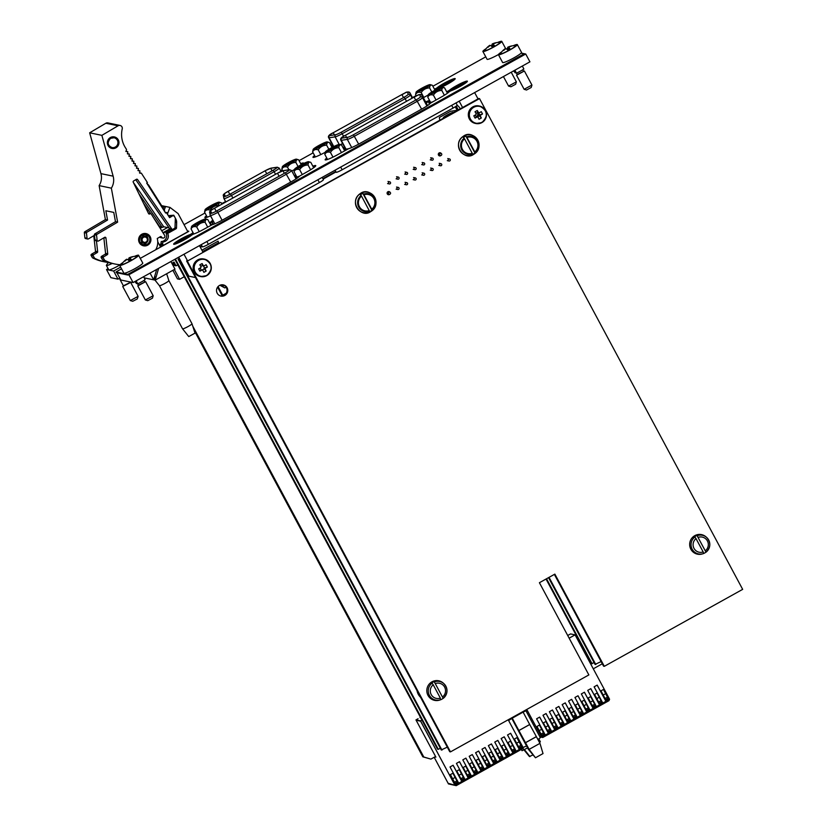 <?xml version="1.0" encoding="UTF-8"?>
<svg xmlns="http://www.w3.org/2000/svg" width="827" height="827" viewBox="0 0 827 827"><rect width="100%" height="100%" fill="white"/><g stroke="black" fill="none" stroke-linecap="round" stroke-linejoin="round"><path stroke-width="1.24" d="M192.753 326.127L423.796 757.015L430.908 759.114L435.571 756.519M194.066 330.18L422.824 756.819L423.796 757.015M593.279 668.805L602.294 663.781M422.824 756.819L430.908 759.114M225.43 196.319L224.251 194.118L224.613 196.371A5.531 0.631 -28.2 0 0 224.613 196.392A5.531 0.631 -28.2 0 0 230.444 193.973L273.117 170.248A5.531 0.631 -28.2 0 0 277.045 167.426A5.531 0.631 -28.2 0 0 276.714 167.385L270.667 168.305A5.531 0.631 -28.2 0 0 265.157 170.765L228.19 191.326A5.531 0.631 -28.2 0 0 224.251 194.118A1.602 1.592 171.1 0 0 223.424 195.772L223.776 198.025A1.602 1.592 -8.9 0 1 224.613 196.371L224.634 196.412M282.369 166.703A8.032 0.91 -28.2 0 0 286.731 165.41A8.032 0.91 -28.2 0 0 294.732 160.924A8.032 0.91 -28.2 0 0 296.438 159.156A8.032 0.91 -28.2 0 0 289.016 162.216A8.032 0.91 -28.2 0 0 282.369 166.703L281.842 169.132L282.72 170.786M281.842 169.132C282.906 166.982 284.788 166.31 287.476 167.106L288.902 169.762M287.476 167.106C289.45 164.077 292.251 162.526 295.859 162.433L298.071 166.547M296.438 159.156L298.619 159.807C296.893 159.208 295.983 160.087 295.859 162.433L295.952 161.596M298.619 159.807L301.255 164.728M292.5 161.813A4.642 0.527 -28.2 0 0 293.544 160.893A4.642 0.527 -28.2 0 0 289.202 162.557A4.642 0.527 -28.2 0 0 285.418 165.255A4.642 0.527 -28.2 0 0 288.323 164.191A4.642 0.527 -28.2 0 0 292.5 161.813M205.075 209.696A8.032 0.91 -28.2 0 0 209.438 208.404A8.032 0.91 -28.2 0 0 217.429 203.918A8.032 0.91 -28.2 0 0 219.134 202.15A8.032 0.91 -28.2 0 0 211.722 205.21A8.032 0.91 -28.2 0 0 205.075 209.696L204.538 212.125L207.257 217.191M204.538 212.125C205.613 209.975 207.484 209.303 210.172 210.099L210.575 210.844M210.172 210.099C212.157 207.07 214.948 205.52 218.566 205.427L218.804 205.861M219.134 202.15L221.316 202.801C219.6 202.201 218.679 203.08 218.566 205.427L218.659 204.589M221.316 202.801L222.008 204.083M215.206 204.807A4.642 0.527 -28.2 0 0 216.25 203.887A4.642 0.527 -28.2 0 0 211.908 205.551A4.642 0.527 -28.2 0 0 208.115 208.249A4.642 0.527 -28.2 0 0 211.03 207.184A4.642 0.527 -28.2 0 0 215.206 204.807M527.585 747.887L522.095 750.699L521.31 749.448M604.155 702.288L604.702 702.888L608.414 700.82L607.338 700.51M604.702 702.888L604.857 701.896M597.973 705.72L598.521 706.32L602.232 704.263L601.157 703.953M598.521 706.32L598.676 705.328M591.791 709.163L592.328 709.762L596.04 707.695L594.975 707.395M592.328 709.762L592.494 708.77M585.609 712.605L586.147 713.205L589.858 711.137L588.783 710.838M586.147 713.205L586.312 712.212M579.417 716.037L579.965 716.637L583.676 714.58L582.601 714.27M579.965 716.637L580.12 715.655M573.235 719.48L573.783 720.079L577.494 718.012L576.419 717.712M573.783 720.079L573.938 719.087M567.053 722.922L567.601 723.522L571.312 721.454L570.237 721.154M567.601 723.522L567.756 722.529M560.871 726.364L561.409 726.964L565.12 724.897L564.055 724.586M561.409 726.964L561.574 725.972M554.69 729.796L555.227 730.396L558.938 728.339L557.874 728.029M555.227 730.396L555.393 729.404M548.508 733.239L549.045 733.838L552.756 731.771L551.681 731.471M549.045 733.838L549.211 732.846M542.316 736.681L542.863 737.281L546.575 735.213L545.5 734.914M542.863 737.281L543.019 736.288M532.857 754.999L529.414 756.509L523.987 749.882M524.452 749.624L529.952 756.622M520.969 748.559L522.375 748.848L456.215 785.65L454.964 785.268L420.602 721.185L416.136 720.255L435.912 757.139L434.847 756.922M455.749 784.833L456.287 785.433L459.998 783.365L458.933 783.066M456.287 785.433L456.452 784.441M461.931 781.391L462.479 781.991L466.18 779.923L465.115 779.623M462.479 781.991L462.634 780.998M468.113 777.949L468.661 778.548L472.372 776.491L471.297 776.181M468.661 778.548L468.816 777.566M474.295 774.517L474.843 775.116L478.554 773.049L477.479 772.738M474.843 775.116L474.998 774.124M480.477 771.074L481.025 771.674L484.736 769.606L483.661 769.306M481.025 771.674L481.19 770.681M486.669 767.632L487.206 768.231L490.918 766.174L489.853 765.864M487.206 768.231L487.372 767.239M492.851 764.2L493.388 764.789L497.099 762.732L496.035 762.422M493.388 764.789L493.554 763.807M499.032 760.757L499.58 761.357L503.292 759.289L502.216 758.99M499.58 761.357L499.735 760.364M505.214 757.315L505.762 757.914L509.473 755.847L508.398 755.547M505.762 757.914L505.917 756.922M511.396 753.873L511.944 754.472L515.655 752.415L514.58 752.105M511.944 754.472L512.099 753.48M517.588 750.44L518.126 751.04L521.837 748.973L520.762 748.662M518.126 751.04L518.291 750.048M537.912 739.534L540.362 737.705L539.855 736.764L542.781 737.498L539.938 736.909M522.943 747.536L526.561 745.985M512.285 718.125L508.615 720.524M448.069 783.272L454.964 785.268L522.984 747.432L522.674 746.843M609.241 698.691L609.561 699.28L541.54 737.115L527.119 710.228L523.109 712.109M539.855 736.764L525.972 710.869M512.389 718.425L518.87 730.53L529.693 724.504L523.253 712.378M518.87 730.53L529.135 749.365L539.959 743.349L543.029 753.573L535.482 757.77L528.277 749.19L529.135 749.365L535.482 757.77M539.959 743.349L536.392 736.681L525.569 742.708M529.693 724.504L536.392 736.681M518.932 730.541L529.756 724.524M525.445 742.677L536.268 736.661M528.277 749.19L511.923 718.684M522.375 748.848L522.984 747.432M456.215 785.65L448.41 783.903M448.131 783.293L434.185 757.284M609.561 699.28L608.951 700.696L542.781 737.498M607.545 700.407L608.951 700.696M571.602 699.342L580.016 714.952L571.643 699.322L568.552 701.038L576.926 716.668L573.628 718.508L565.254 702.878L562.153 704.594L570.537 720.224L567.239 722.054L558.856 706.423L555.765 708.15L564.148 723.78L560.851 725.61L552.467 709.979L549.376 711.706L557.76 727.326L554.462 729.166L546.078 713.536L542.988 715.252L551.371 730.882L548.074 732.722L539.69 717.092L536.599 718.808L544.983 734.438L541.271 736.506L527.026 709.938L508.471 720.255L522.716 746.822L519.005 748.89L510.631 733.26L507.54 734.976L515.914 750.606L512.616 752.436L504.232 736.805L501.141 738.532L509.525 754.162L506.227 755.992L497.844 740.361L494.753 742.088L503.136 757.708L499.839 759.548L491.455 743.918L488.364 745.634L496.748 761.264L493.45 763.104L485.067 747.474L481.976 749.19L490.359 764.82L487.062 766.66L478.678 751.03L475.587 752.746L483.971 768.376L480.673 770.206L472.289 754.575L480.673 770.206M577.99 695.786L586.405 711.396L578.032 695.765L574.941 697.481L583.314 713.112L580.016 714.952M584.379 692.23L592.804 707.84L584.42 692.209L581.329 693.936L589.713 709.556L586.405 711.396M590.767 688.684L599.193 704.284L590.809 688.653L587.718 690.38L596.102 706.01L592.804 707.84M568.376 635.126L570.537 633.927L575.085 634.867L609.292 698.67L605.581 700.727L597.197 685.107L594.106 686.823L602.49 702.454L599.193 704.284M421.935 720.059L420.488 720.855L415.95 719.914L418.111 718.704M575.085 634.867L569.141 638.175M419.971 717.671L420.498 717.381M415.95 719.914L420.592 721.154L454.633 784.647L420.488 720.855M454.695 784.658L458.406 782.59L450.022 766.96L453.113 765.244L461.497 780.874L453.072 765.264M461.497 780.874L464.795 779.034L456.421 763.404L459.512 761.688L467.886 777.318L459.471 761.708M467.886 777.318L471.183 775.488L462.81 759.858L465.901 758.132L474.274 773.762L465.859 758.163M485.025 747.494L493.45 763.104M491.414 743.938L499.839 759.548M497.802 740.392L506.227 755.992M504.191 736.836L512.616 752.436M510.59 733.28L519.005 748.89M541.271 736.506L526.985 709.959M548.074 732.722L539.649 717.112M554.462 729.166L546.037 713.556M567.239 722.054L558.814 706.454M573.628 718.508L565.213 702.898M560.83 725.579L552.426 710.011M487.041 766.619L478.637 751.05M605.56 700.696L597.156 685.128M605.674 693.667L603.203 695.042A37.484 5.003 60.9 0 1 600.991 690.845L603.472 689.47A37.484 5.003 -119.1 0 0 605.674 693.667L608.062 698.339L605.591 699.714L605.044 698.484L607.514 697.109M603.203 695.042L605.044 698.484M599.275 697.223L596.805 698.598A37.484 5.003 60.9 0 1 594.592 694.401L597.063 693.026A37.484 5.003 -119.1 0 0 599.275 697.223L601.663 701.896L599.193 703.27L598.645 702.04L601.115 700.665M596.805 698.598L598.645 702.04M599.193 703.27L596.649 698.433A37.484 5.003 -119.1 0 1 594.499 694.329L594.592 694.401M592.876 700.789L590.395 702.164A37.484 5.003 60.9 0 1 588.193 697.957L590.664 696.582A37.484 5.003 -119.1 0 0 592.876 700.789L595.264 705.452L592.794 706.827L592.246 705.607L594.716 704.232M590.395 702.164L592.246 705.607M586.477 704.346L583.996 705.72A37.484 5.003 60.9 0 1 581.794 701.523L584.265 700.149A37.484 5.003 -119.1 0 0 586.477 704.346L588.865 709.018L586.395 710.393L585.847 709.163L588.317 707.788M583.996 705.72L585.847 709.163M579.996 713.949L579.448 712.729L581.919 711.344L582.466 712.574L579.996 713.949L579.727 713.287M580.068 707.902L577.597 709.287A37.484 5.003 60.9 0 1 575.396 705.08L577.866 703.705A37.484 5.003 -119.1 0 0 580.068 707.902L581.919 711.344M577.597 709.287L579.448 712.729M573.669 711.468L571.199 712.843A37.484 5.003 60.9 0 1 568.997 708.646L571.467 707.261A37.484 5.003 -119.1 0 0 573.669 711.468L576.068 716.13L573.597 717.505L573.049 716.285L575.52 714.91M571.199 712.843L573.049 716.285M573.597 717.505L571.054 712.667A37.484 5.003 -119.1 0 1 568.904 708.574L568.997 708.646M567.27 715.024L564.8 716.399A37.484 5.003 60.9 0 1 562.598 712.202L565.068 710.827A37.484 5.003 -119.1 0 0 567.27 715.024L569.669 719.697L567.188 721.072L566.64 719.841L569.121 718.467M564.8 716.399L566.64 719.841M560.871 718.591L558.401 719.966A37.484 5.003 60.9 0 1 556.189 715.758L558.67 714.383A37.484 5.003 -119.1 0 0 560.871 718.591L563.27 723.253L560.789 724.628L560.241 723.408L562.722 722.033M558.401 719.966L560.241 723.408M554.472 722.147L552.002 723.522A37.484 5.003 60.9 0 1 549.79 719.325L552.271 717.95A37.484 5.003 -119.1 0 0 554.472 722.147L556.871 726.809L554.39 728.184L553.842 726.964L556.323 725.589M552.002 723.522L553.842 726.964M554.39 728.184L551.847 723.346A37.484 5.003 -119.1 0 1 549.697 719.252L549.79 719.325M548.074 725.703L545.603 727.078A37.484 5.003 60.9 0 1 543.391 722.881L545.861 721.506A37.484 5.003 -119.1 0 0 548.074 725.703L550.462 730.375L547.991 731.75L547.443 730.52L549.914 729.145M545.603 727.078L547.443 730.52M547.991 731.75L545.448 726.912A37.484 5.003 -119.1 0 1 543.298 722.808L543.391 722.881M541.675 729.269L539.194 730.644A37.484 5.003 60.9 0 1 536.992 726.437L539.462 725.062A37.484 5.003 -119.1 0 0 541.675 729.269L544.063 733.931L541.592 735.306L541.044 734.087L543.515 732.712M539.194 730.644L541.044 734.087M519.098 741.819L516.627 743.194A37.484 5.003 60.9 0 1 514.425 738.997L516.896 737.622A37.484 5.003 -119.1 0 0 519.098 741.819L521.496 746.492L519.025 747.866L518.477 746.636L520.948 745.261M516.627 743.194L518.477 746.636M512.699 745.375L510.228 746.75A37.484 5.003 60.9 0 1 508.026 742.553L510.497 741.178A37.484 5.003 -119.1 0 0 512.699 745.375L515.097 750.048L512.616 751.423L512.068 750.203L514.549 748.817M510.228 746.75L512.068 750.203M506.217 754.979L505.669 753.759L508.15 752.384L508.698 753.604L506.217 754.979L505.959 754.317M506.3 748.942L503.829 750.316A37.484 5.003 60.9 0 1 501.617 746.109L504.098 744.734A37.484 5.003 -119.1 0 0 506.3 748.942L508.15 752.384M503.829 750.316L505.669 753.759M499.901 752.498L497.43 753.873A37.484 5.003 60.9 0 1 495.218 749.676L497.699 748.301A37.484 5.003 -119.1 0 0 499.901 752.498L502.299 757.17L499.818 758.545L499.27 757.315L501.751 755.94M497.43 753.873L499.27 757.315M499.818 758.545L497.275 753.697A37.484 5.003 -119.1 0 1 495.125 749.603L495.218 749.676M493.502 756.054L491.031 757.439A37.484 5.003 60.9 0 1 488.819 753.232L491.3 751.857A37.484 5.003 -119.1 0 0 493.502 756.054L495.89 760.726L493.419 762.101L492.871 760.881L495.342 759.506M491.031 757.439L492.871 760.881M487.103 759.62L484.622 760.995A37.484 5.003 60.9 0 1 482.42 756.798L484.891 755.413A37.484 5.003 -119.1 0 0 487.103 759.62L489.491 764.282L487.02 765.657L486.472 764.437L488.943 763.063M484.622 760.995L486.472 764.437M487.02 765.657L484.477 760.819A37.484 5.003 -119.1 0 1 482.327 756.726L482.42 756.798M480.704 763.176L478.223 764.551A37.484 5.003 60.9 0 1 476.021 760.354L478.492 758.979A37.484 5.003 -119.1 0 0 480.704 763.176L483.092 767.849L480.621 769.224L480.073 767.994L482.544 766.619M478.223 764.551L480.073 767.994M480.621 769.224L478.078 764.386A37.484 5.003 -119.1 0 1 475.928 760.282L476.021 760.354M474.295 766.743L471.824 768.118A37.484 5.003 60.9 0 1 469.622 763.91L472.093 762.535A37.484 5.003 -119.1 0 0 474.295 766.743L476.693 771.405L474.222 772.78L473.675 771.56L476.145 770.185M471.824 768.118L473.675 771.56M467.896 770.299L465.425 771.674A37.484 5.003 60.9 0 1 463.223 767.477L465.694 766.102A37.484 5.003 -119.1 0 0 467.896 770.299L470.294 774.961L467.824 776.346L467.276 775.116L469.746 773.741M465.425 771.674L467.276 775.116M467.824 776.346L465.281 771.498A37.484 5.003 -119.1 0 1 463.13 767.404L463.223 767.477M461.425 779.902L460.877 778.672L463.347 777.297L463.895 778.527L461.425 779.902L461.156 779.241M461.497 773.855L459.026 775.23A37.484 5.003 60.9 0 1 456.824 771.033L459.295 769.658A37.484 5.003 -119.1 0 0 461.497 773.855L463.347 777.297M459.026 775.23L460.877 778.672M455.098 777.421L452.627 778.796A37.484 5.003 60.9 0 1 450.426 774.589L452.896 773.214A37.484 5.003 -119.1 0 0 455.098 777.421L457.496 782.084L455.015 783.458L454.468 782.239L456.949 780.864M452.627 778.796L454.468 782.239M455.015 783.458L452.483 778.62A37.484 5.003 -119.1 0 1 450.322 774.527L450.426 774.589M474.222 772.78L473.954 772.118M493.419 762.101L493.15 761.44M512.616 751.423L512.358 750.761M519.025 747.866L518.756 747.194M541.592 735.306L541.323 734.645M560.789 724.628L560.53 723.966M567.188 721.072L566.929 720.41M586.395 710.393L586.126 709.721M592.794 706.827L592.525 706.165M605.591 699.714L605.333 699.042M472.289 754.575L469.198 756.302L477.572 771.932L474.274 773.762M540.351 741.757L538.801 738.873L540.351 741.757L539.473 742.439M742.667 589.362L479.536 98.609L187.347 261.125L450.488 751.877L588.855 674.925L539.411 582.715L554.865 574.114L604.31 666.324L742.667 589.362M478.792 98.465L187.347 261.125M186.613 260.97L449.754 751.733L450.488 751.877M219.465 285.47A5.717 5.624 101.8 0 0 220.985 296.066A5.717 5.624 101.8 0 0 227.714 289.615A5.717 5.624 101.8 0 0 219.465 285.47M222.939 284.819A5.717 5.624 -78.2 0 1 226.918 291.466A5.717 5.624 -78.2 0 1 220.623 295.973M439.209 155.796A1.602 1.582 101.8 0 0 440.191 155.393M440.45 153.264A1.602 1.582 101.8 0 0 439.84 152.737M604.31 666.324L603.576 666.169L554.359 574.393M387.997 194.583A1.602 1.582 101.8 0 0 388.979 194.19M389.238 192.05A1.602 1.582 101.8 0 0 388.628 191.533M441.215 153.46A1.602 1.582 101.8 0 0 439.137 152.933A1.602 1.582 101.8 0 0 438.641 155.331A1.602 1.582 101.8 0 0 441.049 155.424M390.003 192.246A1.602 1.582 101.8 0 0 387.925 191.73A1.602 1.582 101.8 0 0 387.429 194.128A1.602 1.582 101.8 0 0 389.837 194.221M419.94 94.712A5.531 0.631 -28.2 0 0 419.93 94.691A5.531 0.631 -28.2 0 0 414.1 97.11L345.459 135.287A5.531 0.631 -28.2 0 0 341.53 138.099A5.531 0.631 -28.2 0 0 341.851 138.14L347.909 137.22A5.531 0.631 -28.2 0 0 353.418 134.76L416.353 99.757A5.531 0.631 -28.2 0 0 420.292 96.966L419.94 94.712A1.602 1.592 171.1 0 1 422.111 95.363L427.569 105.556L422.101 95.332A7.143 0.817 151.8 0 1 422.101 95.332A7.143 0.817 151.8 0 1 422.111 95.363L422.463 97.617L426.939 105.97M335.069 170.207L336.207 172.326A5.717 0.651 -28.2 0 0 342.14 169.773L453.134 108.037A5.717 0.651 -28.2 0 0 457.186 105.132L456.008 102.941M448.327 160.49A1.075 1.054 101.8 0 0 450.301 159.818A1.075 1.054 101.8 0 0 448.41 159.342A1.075 1.054 101.8 0 0 448.327 160.49M439.799 154.928A1.075 1.054 101.8 0 0 441.773 154.246A1.075 1.054 101.8 0 0 439.881 153.781A1.075 1.054 101.8 0 0 439.799 154.928M440.946 153.367L439.209 153.005A1.075 1.054 101.8 0 0 439.065 152.985M438.424 154.959A1.075 1.054 101.8 0 0 438.775 155.094L440.512 155.455M439.788 165.245A1.075 1.054 101.8 0 0 441.763 164.563A1.075 1.054 101.8 0 0 439.871 164.087A1.075 1.054 101.8 0 0 439.788 165.245M431.26 169.99A1.075 1.054 101.8 0 0 433.234 169.308A1.075 1.054 101.8 0 0 431.343 168.832A1.075 1.054 101.8 0 0 431.26 169.99M424.158 175.159A1.075 1.054 101.8 0 0 423.869 173.163A1.075 1.054 101.8 0 0 422.721 174.735A1.075 1.054 101.8 0 0 424.158 175.159M414.193 179.48A1.075 1.054 101.8 0 0 416.167 178.808A1.075 1.054 101.8 0 0 414.275 178.332A1.075 1.054 101.8 0 0 414.193 179.48M405.654 184.225A1.075 1.054 101.8 0 0 407.628 183.553A1.075 1.054 101.8 0 0 405.737 183.077A1.075 1.054 101.8 0 0 405.654 184.225M397.125 188.97A1.075 1.054 101.8 0 0 399.1 188.298A1.075 1.054 101.8 0 0 397.208 187.822A1.075 1.054 101.8 0 0 397.125 188.97M388.587 193.714A1.075 1.054 101.8 0 0 390.561 193.042A1.075 1.054 101.8 0 0 388.669 192.567A1.075 1.054 101.8 0 0 388.587 193.714M389.734 192.153L387.997 191.792A1.075 1.054 101.8 0 0 387.853 191.771M387.212 193.745A1.075 1.054 101.8 0 0 387.563 193.89L389.3 194.252M431.27 159.673A1.075 1.054 101.8 0 0 433.245 159.001A1.075 1.054 101.8 0 0 431.353 158.526A1.075 1.054 101.8 0 0 431.27 159.673M422.731 164.418A1.075 1.054 101.8 0 0 424.706 163.746A1.075 1.054 101.8 0 0 422.814 163.27A1.075 1.054 101.8 0 0 422.731 164.418M414.203 169.163A1.075 1.054 101.8 0 0 416.177 168.491A1.075 1.054 101.8 0 0 414.286 168.015A1.075 1.054 101.8 0 0 414.203 169.163M407.101 174.332A1.075 1.054 101.8 0 0 406.812 172.347A1.075 1.054 101.8 0 0 405.664 173.918A1.075 1.054 101.8 0 0 407.101 174.332M397.136 178.663A1.075 1.054 101.8 0 0 399.11 177.981A1.075 1.054 101.8 0 0 397.218 177.505A1.075 1.054 101.8 0 0 397.136 178.663M390.034 183.832A1.075 1.054 101.8 0 0 389.744 181.837A1.075 1.054 101.8 0 0 388.597 183.408A1.075 1.054 101.8 0 0 390.034 183.832M444.264 117.661A5.717 0.651 151.8 0 1 447.314 114.891A5.717 0.651 151.8 0 1 453.175 112.71M439.778 120.163L439.354 117.496L450.488 111.304L457.662 110.208M458.251 109.888L456.225 106.114M456.845 105.629L457.817 105.825A7.143 0.951 60.9 0 1 460.288 108.761M325.342 151.982A8.032 0.91 -28.2 0 0 332.857 149.098A8.032 0.91 -28.2 0 0 339.411 144.436A8.032 0.91 -28.2 0 0 334.377 146.276A8.032 0.91 -28.2 0 0 327.151 150.39A8.032 0.91 -28.2 0 0 325.342 151.982L324.815 154.411C325.879 152.261 327.761 151.579 330.449 152.385C332.433 149.356 335.224 147.806 338.843 147.713L341.448 152.581M330.449 152.385L332.992 157.12M338.843 147.713C338.956 145.366 339.876 144.487 341.592 145.076L344.652 150.772M339.411 144.436L341.592 145.076M324.815 154.411L327.533 159.477M329.384 149.511A4.642 0.527 -28.2 0 0 328.391 150.535A4.642 0.527 -28.2 0 0 332.681 148.767A4.642 0.527 -28.2 0 0 336.517 146.172A4.642 0.527 -28.2 0 0 333.994 146.917A4.642 0.527 -28.2 0 0 329.384 149.511M428.303 94.712A8.032 0.91 -28.2 0 0 435.819 91.838A8.032 0.91 -28.2 0 0 442.373 87.166A8.032 0.91 -28.2 0 0 437.338 89.006A8.032 0.91 -28.2 0 0 430.112 93.12A8.032 0.91 -28.2 0 0 428.303 94.712L427.776 97.152C428.841 94.991 430.722 94.319 433.41 95.115C435.384 92.086 438.186 90.536 441.804 90.443L444.368 95.239M433.41 95.115L436.025 99.984M441.804 90.443C441.918 88.096 442.838 87.217 444.554 87.817L447.448 93.213M442.373 87.166L444.554 87.817M427.776 97.152L430.609 102.434M432.335 92.242A4.642 0.527 -28.2 0 0 431.353 93.265A4.642 0.527 -28.2 0 0 435.633 91.497A4.642 0.527 -28.2 0 0 439.478 88.902A4.642 0.527 -28.2 0 0 436.956 89.657A4.642 0.527 -28.2 0 0 432.335 92.242M474.791 151.92L466.614 136.827A9.076 8.932 -78.2 0 1 475.029 152.509L474.791 151.92A8.384 8.26 101.8 0 0 467.028 137.447M464.557 138.833L472.558 153.894A9.076 8.932 -78.2 0 1 464.143 138.202L464.557 138.833A8.384 8.26 101.8 0 0 472.32 153.295M475.029 152.509L474.946 153.026A9.738 9.593 101.8 0 1 472.465 154.401L472.558 153.894M464.143 138.202L463.42 137.52A9.738 9.593 101.8 0 1 465.89 136.145L466.614 136.827M474.946 153.026L465.89 136.145M371.768 209.221L363.591 194.128A9.076 8.932 -78.2 0 1 372.005 209.82L371.768 209.221A8.384 8.26 101.8 0 0 364.004 194.758M361.533 196.133L369.535 211.195A9.076 8.932 -78.2 0 1 361.12 195.503L361.533 196.133A8.384 8.26 101.8 0 0 369.297 210.596M372.005 209.82L371.923 210.327A9.738 9.593 101.8 0 1 369.452 211.702L369.535 211.195M361.12 195.503L360.396 194.831A9.738 9.593 101.8 0 1 362.877 193.446L363.591 194.128M371.923 210.327L362.877 193.446M447.293 747.143L441.236 749.955L178.094 259.202L179.366 258.489M441.969 750.11L178.828 259.358L178.094 259.202M548.528 577.639L595.058 664.401L601.115 661.59M549.035 577.349L595.791 664.546M178.828 259.358L179.604 258.923M200.392 247.366L202.191 246.363M323.13 179.097L336 171.933M200.155 246.932L201.953 245.929M322.892 178.663L335.772 171.499M210.999 213.325L210.978 213.273A5.531 0.631 -28.2 0 0 210.978 213.304A5.531 0.631 -28.2 0 0 216.808 210.885L285.449 172.709A5.531 0.631 -28.2 0 0 289.378 169.897A5.531 0.631 -28.2 0 0 289.057 169.845L282.999 170.765A5.531 0.631 -28.2 0 0 277.49 173.225L214.555 208.239A5.531 0.631 -28.2 0 0 210.616 211.019L210.978 213.273A1.602 1.592 -8.9 0 0 210.141 214.937L214.793 223.807L210.316 215.465A7.143 0.817 151.8 0 1 210.306 215.433A1.602 1.592 -8.9 0 1 210.141 214.937L209.789 212.684A1.602 1.592 171.1 0 1 210.616 211.019L211.795 213.221M201.261 244.627L202.45 246.859A5.717 0.651 -28.2 0 0 208.383 244.316L319.377 182.571A5.717 0.651 -28.2 0 0 323.429 179.666L322.199 177.36M218.07 241.174L201.902 250.178L218.07 241.174L218.835 243.055M218.08 286.555L222.701 295.187L221.781 294.991L217.584 287.165M226.247 293.223L222.701 295.187M294.546 169.246A8.032 0.91 -28.2 0 0 298.919 167.953A8.032 0.91 -28.2 0 0 306.91 163.477A8.032 0.91 -28.2 0 0 308.616 161.71A8.032 0.91 -28.2 0 0 301.204 164.759A8.032 0.91 -28.2 0 0 294.546 169.246L294.019 171.685L296.852 176.978M294.019 171.685C295.084 169.535 296.965 168.853 299.653 169.649L302.268 174.518M299.653 169.649C301.628 166.63 304.429 165.069 308.047 164.986L310.611 169.783M308.616 161.71L310.797 162.35C309.081 161.751 308.161 162.63 308.047 164.986L308.14 164.149M310.797 162.35L313.691 167.747M304.677 164.356A4.642 0.527 -28.2 0 0 305.721 163.446A4.642 0.527 -28.2 0 0 301.379 165.1A4.642 0.527 -28.2 0 0 297.596 167.798A4.642 0.527 -28.2 0 0 300.511 166.734A4.642 0.527 -28.2 0 0 304.677 164.356M191.595 226.515A8.032 0.91 -28.2 0 0 195.958 225.223A8.032 0.91 -28.2 0 0 203.949 220.747A8.032 0.91 -28.2 0 0 205.654 218.969A8.032 0.91 -28.2 0 0 198.242 222.029A8.032 0.91 -28.2 0 0 191.595 226.515L191.058 228.955L193.776 234.01M191.058 228.955C192.122 226.794 194.004 226.122 196.692 226.918L199.235 231.653M196.692 226.918C198.676 223.89 201.468 222.339 205.086 222.246L207.691 227.115M205.654 218.969L207.835 219.62C206.119 219.021 205.199 219.899 205.086 222.246L205.179 221.419M207.835 219.62L210.895 225.316M201.726 221.626A4.642 0.527 -28.2 0 0 202.76 220.706A4.642 0.527 -28.2 0 0 198.428 222.37A4.642 0.527 -28.2 0 0 194.634 225.068A4.642 0.527 -28.2 0 0 197.55 224.003A4.642 0.527 -28.2 0 0 201.726 221.626M219.889 285.253L224.81 287.91L220.375 285.067M226.174 287.238L224.81 287.91M224.851 285.78A10.172 10.017 -78.2 0 1 221.222 284.85M175.386 259.027L438.289 749.345L440.305 748.218M174.879 259.306L437.555 749.19L438.289 749.345M594.127 662.665L591.377 663.636L546.016 579.034M592.111 663.781L546.523 578.755M407.742 92.169A5.531 0.631 -28.2 0 0 407.732 92.148A5.531 0.631 -28.2 0 0 401.901 94.567L333.26 132.744A5.531 0.631 -28.2 0 0 329.332 135.556A5.531 0.631 -28.2 0 0 329.653 135.607L335.71 134.687A5.531 0.631 -28.2 0 0 341.22 132.227L404.155 97.214A5.531 0.631 -28.2 0 0 408.093 94.423L407.742 92.169A1.602 1.592 171.1 0 1 409.913 92.831L412.632 97.906L409.903 92.8A7.143 0.817 151.8 0 1 409.903 92.8A7.143 0.817 151.8 0 1 409.913 92.831L411.98 98.279M313.154 149.439A8.032 0.91 -28.2 0 0 320.659 146.565A8.032 0.91 -28.2 0 0 327.213 141.893A8.032 0.91 -28.2 0 0 322.179 143.743A8.032 0.91 -28.2 0 0 314.953 147.847A8.032 0.91 -28.2 0 0 313.154 149.439L312.616 151.879C313.691 149.718 315.563 149.046 318.25 149.842C320.235 146.813 323.026 145.263 326.644 145.18L328.857 149.294M318.25 149.842L320.793 154.577M326.644 145.18C326.758 142.823 327.678 141.944 329.394 142.544L332.04 147.475M327.213 141.893L329.394 142.544M312.616 151.879L315.335 156.934M317.186 146.968A4.642 0.527 -28.2 0 0 316.193 147.992A4.642 0.527 -28.2 0 0 320.483 146.224A4.642 0.527 -28.2 0 0 324.318 143.629A4.642 0.527 -28.2 0 0 321.796 144.384A4.642 0.527 -28.2 0 0 317.186 146.968M416.105 92.169A8.032 0.91 -28.2 0 0 423.62 89.295A8.032 0.91 -28.2 0 0 430.174 84.633A8.032 0.91 -28.2 0 0 425.14 86.473A8.032 0.91 -28.2 0 0 417.914 90.588A8.032 0.91 -28.2 0 0 416.105 92.169L415.578 94.609C416.643 92.459 418.524 91.776 421.212 92.572C423.186 89.554 425.988 87.993 429.606 87.91L431.808 92.024M421.212 92.572L423.827 97.441M429.606 87.91C429.72 85.553 430.64 84.674 432.356 85.274L435.002 90.205M430.174 84.633L432.356 85.274M415.578 94.609L416.291 95.942M420.147 89.698A4.642 0.527 -28.2 0 0 419.155 90.722A4.642 0.527 -28.2 0 0 423.445 88.954A4.642 0.527 -28.2 0 0 427.28 86.37A4.642 0.527 -28.2 0 0 424.758 87.114A4.642 0.527 -28.2 0 0 420.147 89.698M177.743 264.878L182.426 273.365M420.54 697.244A11.423 11.247 -78.2 0 1 417.066 690.762M455.263 106.776L457.155 110.291M459.181 101.173L462.8 107.924M478.254 99.323L474.636 92.572M477.624 115.563L479.495 114.529L478.585 112.834L479.278 115.16L480.559 115.129A14.214 1.613 -28.2 0 0 482.503 113.981L479.701 114.922M178.673 257.197L188.856 276.177L195.513 277.562M183.997 254.23L187.615 260.981M203.08 252.38L199.462 245.629M442.972 698.464A9.655 9.5 -78.2 0 1 440.44 699.818L439.644 700.087A9.996 9.841 101.8 0 1 430.867 682.544A9.996 9.841 101.8 0 1 443.189 683.03L443.82 683.598C448.224 688.705 448.017 693.636 443.189 698.391L434.33 681.893A9.51 9.366 -78.2 0 1 443.189 698.381L434.33 681.893M440.367 698.133L433.203 684.777A7.732 7.619 101.8 0 0 440.367 698.133L440.44 699.818A9.51 9.366 -78.2 0 1 432.076 683.143L431.746 682.957A9.655 9.5 -78.2 0 1 433.989 681.717M432.076 683.143L433.203 684.777M703.177 551.95L696.014 538.594A7.732 7.619 101.8 0 0 703.177 551.95L703.736 553.47A9.51 9.366 -78.2 0 1 703.25 553.645L702.443 553.904A9.996 9.841 101.8 0 1 693.677 536.372A9.996 9.841 101.8 0 1 706 536.857L706.63 537.416C711.034 542.533 710.817 547.464 705.989 552.219L697.13 535.72A9.51 9.366 -78.2 0 1 706 552.209L697.13 535.72M703.746 553.47L703.25 553.645A9.51 9.366 -78.2 0 1 694.887 536.961L694.556 536.785A9.655 9.5 -78.2 0 1 696.799 535.534M705.782 552.291A9.655 9.5 -78.2 0 1 703.767 553.439M694.887 536.961L696.014 538.594M191.647 235.116A9.821 1.116 -28.2 0 0 182.746 238.869A9.821 1.116 -28.2 0 0 174.683 244.203M521.165 53.062L525.734 54.013L128.888 274.74L127.565 274.461M116.938 272.755L120.825 280.002L133.085 282.555L529.921 61.829L525.734 54.013M163.374 245.516L159.983 244.813M133.085 282.555L128.888 274.74M466.821 82.059A9.821 1.116 -28.2 0 0 457.331 86.132A9.821 1.116 -28.2 0 0 449.774 91.363M454.623 79.516A9.821 1.116 -28.2 0 0 445.133 83.589A9.821 1.116 -28.2 0 0 437.586 88.82M435.498 89.936A10.348 1.178 -28.2 0 0 434.93 90.06M448.286 92.572A10.348 1.178 -28.2 0 0 448.275 92.562A10.348 1.178 -28.2 0 0 447.128 92.603M430.278 101.814A10.348 1.178 -28.2 0 0 430.03 102.352A10.348 1.178 -28.2 0 0 432.841 101.752M332.537 147.206A10.348 1.178 -28.2 0 0 331.968 147.33M315.128 156.551A10.348 1.178 -28.2 0 0 314.87 157.078A10.348 1.178 -28.2 0 0 314.88 157.089M344.549 150.855A10.348 1.178 -28.2 0 0 345.324 149.832A10.348 1.178 -28.2 0 0 344.166 149.873M327.316 159.084A10.348 1.178 -28.2 0 0 327.068 159.621A10.348 1.178 -28.2 0 0 327.078 159.621M301.752 164.47A10.348 1.178 -28.2 0 0 301.183 164.594M314.529 167.116A10.348 1.178 -28.2 0 0 314.518 167.106A10.348 1.178 -28.2 0 0 313.371 167.137M296.521 176.358A10.348 1.178 -28.2 0 0 296.273 176.885A10.348 1.178 -28.2 0 0 299.56 176.099M207.05 216.798A10.348 1.178 -28.2 0 0 206.802 217.336A10.348 1.178 -28.2 0 0 206.802 217.346M210.802 225.399A10.348 1.178 -28.2 0 0 211.567 224.365A10.348 1.178 -28.2 0 0 210.409 224.406M193.57 233.627A10.348 1.178 -28.2 0 0 193.311 234.155A10.348 1.178 -28.2 0 0 193.322 234.165M332.681 145.201A9.635 1.096 -28.2 0 0 331.389 146.265M429.244 104.347L428.903 102.155A9.635 1.096 -28.2 0 0 428.893 102.114A9.635 1.096 -28.2 0 0 426.07 102.744M344.88 147.744A9.635 1.096 -28.2 0 0 343.587 148.798M343.939 149.46L348.322 148.798M298.33 177.309A9.635 1.096 -28.2 0 0 297.782 177.236L295.342 177.609M212.694 224.562A9.635 1.096 -28.2 0 0 212.704 224.593L212.343 222.308A9.635 1.096 -28.2 0 1 213.366 221.15M331.751 146.927L333.653 146.627M314.58 155.528A12.136 1.375 -28.2 0 0 312.968 157.295A12.136 1.375 -28.2 0 0 325.259 152.261M314.911 156.148A12.136 1.375 -28.2 0 0 313.495 157.419M423.362 97.7L428.221 95.002M437.132 89.109L438.63 88.313A10.534 1.199 -28.2 0 0 449.237 83.145A10.534 1.199 -28.2 0 0 455.191 78.658A10.534 1.199 -28.2 0 0 447.149 81.635A10.534 1.199 -28.2 0 0 437.111 87.838L435.436 88.758A12.136 1.375 -28.2 0 0 434.413 89.109M454.943 79.196A10.534 1.199 -28.2 0 0 446.094 82.989A10.534 1.199 -28.2 0 0 437.442 88.468L435.767 89.378A12.136 1.375 -28.2 0 0 434.754 89.74M193.022 232.604A12.136 1.375 -28.2 0 0 191.792 233.659L190.148 234.568A10.534 1.199 -28.2 0 0 179.552 239.747A10.534 1.199 -28.2 0 0 173.649 244.203A10.534 1.199 -28.2 0 0 181.64 241.257A10.534 1.199 -28.2 0 0 191.699 235.064L193.363 234.155A12.136 1.375 -28.2 0 0 204.186 229.069L212.063 224.789A11.423 1.303 -28.2 0 0 222.825 219.837L291.466 181.651A11.423 1.303 -28.2 0 0 299.519 176.141L307.148 171.799A12.136 1.375 -28.2 0 0 315.759 165.638A12.136 1.375 -28.2 0 0 312.854 166.186M315.573 166.144A12.136 1.375 -28.2 0 0 313.195 166.816M190.148 234.568L190.479 235.199A10.534 1.199 -28.2 0 0 181.227 239.613A10.534 1.199 -28.2 0 0 174.239 244.296M121.528 268.796L116.007 272L127.534 274.399L128.64 273.923L524.101 53.827L524.442 54.448L523.553 54.262M524.101 53.827L521.041 53.186M187.419 230.94L188.804 231.229L188.06 231.787L140.249 258.375M206.502 215.775A12.136 1.375 -28.2 0 0 204.889 217.553A12.136 1.375 -28.2 0 0 210.534 215.857M206.833 216.405A12.136 1.375 -28.2 0 0 205.416 217.666M326.768 158.06A12.136 1.375 -28.2 0 0 325.166 159.838A12.136 1.375 -28.2 0 0 337.943 154.535L348.674 148.664A11.423 1.303 -28.2 0 0 359.435 143.712L422.37 108.709A11.423 1.303 -28.2 0 0 430.422 103.189L440.905 97.266A12.136 1.375 -28.2 0 0 449.175 91.776L450.829 90.856A10.534 1.199 -28.2 0 0 461.435 85.688A10.534 1.199 -28.2 0 0 467.389 81.191A10.534 1.199 -28.2 0 0 459.347 84.178A10.534 1.199 -28.2 0 0 449.309 90.381L449.64 91.001L447.965 91.921A12.136 1.375 -28.2 0 0 446.952 92.273M327.11 158.691A12.136 1.375 -28.2 0 0 325.693 159.952M467.141 81.728A10.534 1.199 -28.2 0 0 458.282 85.522A10.534 1.199 -28.2 0 0 449.64 91.001M429.523 100.398L428.862 100.687A11.423 1.303 -28.2 0 0 425.616 101.886M449.309 90.381L447.634 91.301A12.136 1.375 -28.2 0 0 446.611 91.652M344.404 146.865A11.423 1.303 -28.2 0 0 343.06 147.806M303.323 163.674A12.136 1.375 -28.2 0 0 300.677 163.643M291.807 171.013L294.464 169.535M485.759 56.836L432.883 86.246M416.095 95.581L412.477 97.596M331.348 142.72L329.921 143.516M313.144 152.85L299.085 160.665M282.296 170L280.715 170.879M225.564 201.561L221.781 203.659M205.003 212.994L184.039 224.655M212.88 220.24A11.423 1.303 -28.2 0 0 210.503 222.277L209.593 222.876M295.766 174.952L294.34 175.748M340.259 144.684A11.423 1.303 -28.2 0 0 342.647 143.567M332.216 144.322A11.423 1.303 -28.2 0 0 330.862 145.273M428.862 100.687L429.192 101.307A11.423 1.303 -28.2 0 0 425.946 102.517M344.745 147.485A11.423 1.303 -28.2 0 0 343.391 148.436M429.854 101.028L429.192 101.307M303.385 163.591A12.136 1.375 -28.2 0 0 301.007 164.263M116.007 272L116.349 272.631L127.865 275.029L128.981 274.554L524.442 54.448M296.107 175.572L294.67 176.368M213.211 220.861A11.423 1.303 -28.2 0 0 210.833 222.908L209.924 223.507M193.353 233.224A12.136 1.375 -28.2 0 0 192.122 234.279L190.479 235.199M332.547 144.942A11.423 1.303 -28.2 0 0 331.193 145.893M127.534 274.399L127.865 275.029M173.277 215.258L174.817 217.16L173.773 215.227L168.915 215.578A1.075 1.054 -78.2 0 1 168.005 215.165M168.17 215.423L168.915 215.578M167.84 214.906L167.86 214.906A2.853 2.812 -78.2 0 1 167.86 212.818L169.969 207.391L178.125 213.614L187.843 231.746L163.415 245.33L161.761 244.988L160.914 243.386L162.568 243.738A18.566 18.277 101.8 0 0 162.888 241.908A5.727 5.644 101.8 0 0 167.685 233.421L175.955 228.821A1.075 1.054 101.8 0 0 176.502 227.911L176.658 222.473A6.647 6.544 101.8 0 0 175.862 219.134L175.138 217.77M164.284 209.851L165.255 207.35L162.319 206.74M161.637 205.654L169.969 207.391M163.415 245.33L162.568 243.738M175.314 219.021L175.862 219.134M174.507 228.324A1.075 1.054 -78.2 0 1 174.301 228.479L173.422 228.965M162.888 241.908L161.234 241.556A5.727 5.644 101.8 0 0 166.031 233.08L167.685 233.421M172.791 229.317L166.031 233.08M161.234 241.556A18.566 18.277 -78.2 0 1 160.914 243.386M168.491 215.847L168.78 216.405M161.162 243.862L159.869 244.585L161.058 246.808M156.2 276.673L154.411 277.262M154.577 276.683L154.949 277.365M106.518 269.54L110.87 277.676L117.982 279.154L113.63 271.029L106.518 269.54L108.11 268.661M117.982 279.154L119.822 278.13M150.059 273.106L153.657 279.815L156.696 269.416M144.187 277.851L155.187 280.136L158.639 268.341M170.9 261.518L174.983 269.126L155.187 280.136M174.332 269.488L179.604 279.319L184.235 276.745M174.115 263.71L173.484 264.061M172.864 270.305L177.454 278.875L179.604 279.319M195.038 333.198L191.998 323.77A5.355 0.61 -28.2 0 0 191.998 323.75A5.355 0.61 -28.2 0 1 187.564 326.82A5.355 0.61 -28.2 0 1 182.56 328.826A5.355 0.61 -28.2 0 0 182.56 328.826L188.742 336.579L194.976 333.157M182.55 328.815L159.425 285.687A5.355 0.61 -28.2 0 0 159.435 285.687A5.355 0.61 -28.2 0 0 164.428 283.682A5.355 0.61 -28.2 0 0 168.873 280.632A5.355 0.61 -28.2 0 0 168.863 280.622L166.661 273.758M155.755 278.213A6.781 0.775 -28.2 0 0 154.484 279.495A6.781 0.775 -28.2 0 0 155.404 279.402M172.843 265.136L174.848 265.074M172.791 262.759L174.218 265.426M173.422 262.407L175.138 265.622L176.058 265.808L174.052 262.066L171.84 263.286M177.846 264.826L176.058 265.808M163.26 233.162L170.724 229.007M162.96 232.687A9.996 1.137 -28.2 0 0 164.066 232.087L169.917 228.831M161.751 230.754L167.488 227.559M160.19 228.262L162.144 227.177M120.639 267.131L113.63 271.029M141.799 235.168A3.856 3.794 -78.2 0 1 142.73 235.623M141.283 242.611A3.856 3.794 -78.2 0 1 140.239 242.662M157.75 241.763L160.593 247.066M137.933 170.424L139.908 170.827L139.711 173.122L141.386 173.236L139.453 172.833M165.152 212.301L166.351 212.549L165.617 213.035L146.699 183.077L147.444 182.591L141.386 173.236M166.351 212.549L169.576 217.656L173.536 215.309M168.429 215.837L171.551 216.488M174.817 217.16A2.853 2.812 -78.2 0 1 175.324 218.897L175.014 227.539A0.889 0.879 101.8 0 1 174.58 228.283L172.957 229.244A0.889 0.879 101.8 0 1 171.799 228.986L137.582 179.573L136.414 179.325L133.571 180.999A0.889 0.879 -78.2 0 0 133.219 182.167L148.56 213.562A0.889 0.879 -78.2 0 0 149.78 213.935L148.498 213.428M84.902 237.804L87.052 238.248A0.889 0.879 101.8 0 0 87.745 239.024L85.594 238.569A0.889 0.879 -78.2 0 1 84.902 237.804L84.333 232.645A0.889 0.879 -78.2 0 1 84.767 231.777L105.401 219.6L99.137 185.61A14.762 14.535 101.8 0 0 100.925 173.618L89.657 132.806L101.876 135.349L118.085 125.787A2.853 2.812 -78.2 0 1 122.21 128.96A24.49 24.107 101.8 0 0 125.652 148.074L126.51 149.429L126.097 151.548L127.771 151.651L125.828 151.248L127.771 151.651M129.281 154.06L127.348 153.657L129.312 154.049L127.554 153.936L127.803 151.661M130.79 156.458L129.074 156.334L129.312 154.049L127.348 153.646M132.134 161.141L132.341 158.846L130.366 158.433L132.33 158.846L130.594 158.732L130.821 156.448L128.857 156.045M132.341 158.846L130.366 158.453M132.165 161.141L133.819 161.244M135.328 163.643L133.612 163.519L133.85 161.244L131.886 160.831M135.163 165.927L135.359 163.643L133.395 163.229M135.225 165.938L136.848 166.041L134.915 165.638M134.904 165.627L136.869 166.041L134.904 165.627M136.682 168.326L136.879 166.041M139.866 170.838L138.202 170.724L138.388 168.439L136.424 168.036L138.388 168.429L136.641 168.315M138.388 168.439L136.424 168.026M159.973 236.904L161.689 237.256A1.768 1.747 101.8 0 0 162.816 238.052L160.665 237.607A1.768 1.747 -78.2 0 1 159.714 237.049M162.816 238.052A1.768 1.747 101.8 0 0 164.645 235.364L151.248 214.048A0.889 0.879 101.8 0 0 150.069 213.759M149.242 213.821L150.018 213.79M148.374 213.19A0.889 0.879 -78.2 0 1 148.55 213.211L150.69 213.655M89.657 132.806L105.866 123.244A2.853 2.812 -78.2 0 1 107.851 122.903L120.07 125.456M99.137 185.61L111.356 188.163A14.762 14.535 101.8 0 0 113.144 176.172L101.876 135.349M161.689 237.256L161.523 236.987A0.889 0.879 -78.2 0 0 160.335 236.687L157.244 238.507A14.276 14.059 -78.2 0 1 155.662 249.806M120.06 264.723A40.275 39.655 -78.2 0 1 114.891 263.999L112.741 263.555A40.275 39.655 101.8 0 1 102.527 259.885L104.667 260.329L103.354 258.024L101.204 257.579A0.889 0.879 -78.2 0 1 101.535 256.36L103.675 256.804A0.889 0.879 101.8 0 0 103.354 258.024M114.891 263.999A40.275 39.655 -78.2 0 1 104.667 260.329M102.527 259.885L101.204 257.579M103.851 237.825L105.577 253.351A0.889 0.879 -78.2 0 1 105.143 254.22L101.535 256.36M103.675 256.804L107.293 254.664L105.143 254.22M105.577 253.351L107.727 253.796A0.889 0.879 -78.2 0 1 107.293 254.664M107.727 253.796L105.959 238.011L104.161 237.638M97.813 241.112L95.674 240.667A0.889 0.879 -78.2 0 1 94.981 239.902L97.131 240.347A0.889 0.879 101.8 0 0 98.444 241.008L104.647 237.349A0.889 0.879 -78.2 0 1 105.959 238.011M97.131 240.347L96.552 235.199L94.402 234.744L94.981 239.902M94.402 234.744A0.889 0.879 -78.2 0 1 94.836 233.876L96.986 234.32A0.889 0.879 101.8 0 0 96.552 235.199M105.401 219.6L107.551 220.044L105.835 210.761L113.775 212.415L115.48 221.688L117.63 222.143L111.356 188.163M115.48 221.688L94.836 233.876M96.986 234.32L117.63 222.143M108.492 262.49A40.275 39.655 -78.2 0 1 104.812 261.901A40.275 39.655 -78.2 0 1 94.588 258.231L92.448 257.786L91.135 255.481A0.889 0.879 -78.2 0 1 91.456 254.261L95.074 252.121A0.889 0.879 101.8 0 0 95.508 251.253L93.771 235.726M104.812 261.901L102.662 261.456A40.275 39.655 -78.2 0 1 92.448 257.786M91.456 254.261L93.596 254.706A0.889 0.879 101.8 0 0 93.275 255.925L94.588 258.231M93.596 254.706L97.214 252.576A0.889 0.879 101.8 0 0 97.648 251.697L96.439 240.833M94.464 235.313L88.365 238.92A0.889 0.879 101.8 0 1 87.745 239.024M87.052 238.248L86.473 233.1L84.333 232.645M84.767 231.777L86.907 232.222A0.889 0.879 101.8 0 0 86.473 233.1M86.907 232.222L107.551 220.044M148.633 213.697L149.78 213.935M136.424 179.314A0.889 0.879 -78.2 0 1 137.582 179.573M172.336 229.348L170.052 228.872A0.889 0.879 101.8 0 1 169.514 228.51L135.742 179.717M133.281 182.291L163.694 226.763L169.08 227.89M160.748 226.691L160.727 226.691A0.889 0.879 -78.2 0 1 159.57 226.443L161.854 226.918L138.843 193.683M161.854 226.918A0.889 0.879 101.8 0 0 163.012 227.167L163.694 226.763M159.57 226.443L153.791 218.09M150.731 213.666L143.526 203.256M146.968 242.259A5.355 5.272 -78.2 0 1 142.554 244.596M144.694 234.31A5.355 5.272 -78.2 0 1 147.806 238.217M142.42 240.977A2.677 2.636 101.8 0 0 146.979 241.07A2.677 2.636 101.8 0 0 144.808 237.008A2.677 2.636 101.8 0 0 142.42 240.977M141.489 241.37A3.566 3.515 -78.2 0 1 145.304 236.16A3.566 3.515 -78.2 0 1 148.023 240.368A3.566 3.515 -78.2 0 1 141.489 241.37M112.203 263.441A8.921 1.013 151.8 0 1 106.394 265.457A8.921 1.013 151.8 0 1 106.445 265.219A17.191 17.191 0 0 1 108.544 262.428M119.853 264.96A8.921 1.013 151.8 0 1 108.74 269.84L106.394 265.457M111.107 263.182L110.415 263.792A8.311 0.941 -28.2 0 0 111.531 263.286M110.415 263.792A17.15 7.526 -125.1 0 1 110.456 263.007M138.14 296.397L137.241 298.971L132.713 301.286L130.325 300.583L138.14 296.335L130.594 282.265L123.378 285.791M122.727 286.483L130.325 300.583M129.663 282.42L130.594 282.265M129.322 281.769L129.591 282.999L123.523 286.059L119.398 278.368M146.896 183.387L148.622 185.052L164.511 210.213L164.025 210.534M164.511 210.213L164.676 211.547M501.317 52.37A9.459 1.075 -28.2 0 0 499.549 54.127A9.459 1.075 -28.2 0 0 508.398 50.602A9.459 1.075 -28.2 0 0 516.224 45.185A9.459 1.075 -28.2 0 0 516.079 45.092A9.459 1.075 -28.2 0 0 513.794 45.681M507.499 48.638A9.459 1.075 -28.2 0 0 506.631 49.113M513.153 45.733A10.71 1.22 151.8 0 1 517.33 44.586A10.71 1.22 151.8 0 1 509.101 50.385A10.71 1.22 151.8 0 1 498.619 54.809A10.71 1.22 151.8 0 1 498.454 54.716A10.71 1.22 151.8 0 1 501.72 51.863M506.506 49.02A10.71 1.22 151.8 0 1 507.499 48.483M517.33 44.586L521.517 52.401A10.71 1.22 151.8 0 1 513.288 58.2A10.71 1.22 151.8 0 1 502.806 62.625A10.71 1.22 151.8 0 1 502.64 62.532L498.454 54.716M514.477 70.419L516.441 73.148L514.942 70.161M522.364 66.026L523.863 69.023A6.606 0.755 151.8 0 1 516.441 73.148L517.371 74.812L523.605 71.411L522.736 69.778M513.629 70.884L515.273 72.91L514.063 70.646M500.19 54.179L500.19 54.179A8.921 1.013 151.8 0 1 500.242 53.941A17.191 17.191 0 0 1 505.318 48.586A17.15 1.954 -128.1 0 0 505.266 48.648M508.543 49.837L507.499 48.793A17.15 2.564 70 0 1 507.943 47.129A17.15 2.564 70 0 1 507.985 47.118A17.15 16.974 -136.6 0 1 510.714 46.167A17.191 17.191 0 0 1 515.697 45.65A8.921 1.013 151.8 0 1 515.924 45.743L515.924 45.743M509.215 49.455L508.502 47.222A17.15 2.564 70 0 1 510.321 49.382L507.923 50.178M510.797 46.384L510.714 46.167A17.098 2.564 70 0 1 511.2 46.271A17.15 16.364 125.3 0 0 508.502 47.222M507.985 47.118L508.925 49.62M507.499 48.793A8.311 0.941 -28.2 0 0 506.744 49.196M507.158 49.517L508.202 48.938M510.321 49.382A8.311 0.941 -28.2 0 1 508.285 50.509A17.15 1.954 -128.1 0 0 505.907 48.669A17.15 16.364 125.3 0 0 503.643 50.478A17.098 1.954 -128.1 0 0 503.157 50.375A17.15 16.974 -136.6 0 1 505.39 48.555M531.937 85.119L531.203 87.497L526.52 90.019L524.122 89.306L531.937 85.057L524.39 70.988L517.175 74.513M516.524 75.205L524.122 89.306M523.46 71.143L524.39 70.988M143.609 276.694L145.107 279.691A6.606 0.755 151.8 0 1 137.685 283.816L136.186 280.829M135.721 281.087L138.616 285.48L144.849 282.079L143.981 280.446M134.873 281.552L136.517 283.578L135.308 281.314M134.398 256.401A10.71 1.22 151.8 0 1 138.574 255.254A10.71 1.22 151.8 0 1 130.346 261.053A10.71 1.22 151.8 0 1 119.863 265.477A10.71 1.22 151.8 0 1 119.698 265.384A10.71 1.22 151.8 0 1 122.965 262.531M127.751 259.688A10.71 1.22 151.8 0 1 128.743 259.151M138.574 255.254L142.761 263.069A10.71 1.22 151.8 0 1 134.532 268.858A10.71 1.22 151.8 0 1 124.05 273.292A10.71 1.22 151.8 0 1 123.885 273.189L119.698 265.384M122.561 263.038A9.459 1.075 -28.2 0 0 120.804 264.785A9.459 1.075 -28.2 0 0 129.643 261.27A9.459 1.075 -28.2 0 0 137.478 255.853A9.459 1.075 -28.2 0 0 137.334 255.76A9.459 1.075 -28.2 0 0 135.039 256.349M128.743 259.306A9.459 1.075 -28.2 0 0 127.875 259.781M130.47 260.123L129.746 257.89A17.15 2.564 70 0 1 131.565 260.05L129.167 260.846M132.041 257.052L131.958 256.835A17.098 2.564 70 0 1 132.444 256.939A17.15 16.364 125.3 0 0 129.746 257.89M137.168 256.411A8.921 1.013 151.8 0 0 136.941 256.318A17.191 17.191 0 0 0 131.979 256.835A17.098 2.564 70 0 1 131.979 256.835A17.15 16.974 -136.6 0 0 131.193 257.052A17.191 17.191 0 0 0 129.198 257.797A17.15 2.564 70 0 1 129.229 257.786A17.15 16.974 -136.6 0 1 131.193 257.052M129.229 257.786L130.17 260.288M129.787 260.495L128.743 259.461A17.15 2.564 70 0 1 129.198 257.797M128.743 259.461A8.311 0.941 -28.2 0 0 127.989 259.864M128.402 260.185L129.446 259.606M131.565 260.05A8.311 0.941 -28.2 0 1 129.529 261.177A17.15 1.954 -128.1 0 0 127.151 259.337A17.15 16.364 125.3 0 0 124.887 261.146A17.098 1.954 -128.1 0 0 124.401 261.043A17.15 16.974 -136.6 0 1 126.634 259.223M121.435 264.847A8.921 1.013 151.8 0 1 121.486 264.609A17.191 17.191 0 0 1 126.572 259.254M153.181 295.787L152.447 298.165L147.764 300.677L145.366 299.974L153.181 295.725L145.635 281.656L138.419 285.181M137.778 285.873L145.366 299.974M144.704 281.811L145.635 281.656M485.749 49.124A9.459 1.075 -28.2 0 0 483.981 50.881A9.459 1.075 -28.2 0 0 492.83 47.356A9.459 1.075 -28.2 0 0 500.655 41.939A9.459 1.075 -28.2 0 0 500.521 41.857A9.459 1.075 -28.2 0 0 498.226 42.435M491.931 45.402A9.459 1.075 -28.2 0 0 491.062 45.867M497.585 42.497A10.71 1.22 151.8 0 1 501.762 41.35A10.71 1.22 151.8 0 1 493.533 47.139A10.71 1.22 151.8 0 1 483.051 51.574A10.71 1.22 151.8 0 1 482.885 51.47A10.71 1.22 151.8 0 1 486.152 48.617M490.938 45.774A10.71 1.22 151.8 0 1 491.931 45.237M498.454 54.551A10.71 1.22 151.8 0 1 487.237 59.389A10.71 1.22 151.8 0 1 487.072 59.286L482.885 51.47M484.622 50.943L484.622 50.943A8.921 1.013 151.8 0 1 484.674 50.695A17.191 17.191 0 0 1 489.749 45.351A17.15 1.954 -128.1 0 0 489.698 45.402M495.228 43.138L495.146 42.932A17.098 2.564 70 0 1 495.156 42.921A17.191 17.191 0 0 1 500.128 42.415A8.921 1.013 151.8 0 1 500.356 42.508L500.356 42.508M493.647 46.209L492.933 43.986A17.15 2.564 70 0 1 494.753 46.136L492.354 46.932M495.156 42.921A17.098 2.564 70 0 1 495.631 43.035A17.15 16.364 125.3 0 0 492.933 43.986M492.975 46.591L491.931 45.547A17.15 2.564 70 0 1 492.375 43.893A17.15 2.564 70 0 1 492.416 43.872A17.15 16.974 -136.6 0 1 495.146 42.932M492.416 43.872L493.357 46.374M491.931 45.547A8.311 0.941 -28.2 0 0 491.176 45.961M491.589 46.281L492.634 45.692M494.753 46.136A8.311 0.941 -28.2 0 1 492.716 47.273A17.15 1.954 -128.1 0 0 490.339 45.423A17.15 16.364 125.3 0 0 488.075 47.232A17.098 1.954 -128.1 0 0 487.589 47.129A17.15 16.974 -136.6 0 1 489.822 45.32M516.368 81.873L515.635 84.261L510.952 86.773L508.553 86.07L516.368 81.873L511.231 72.228M503.426 76.56L508.574 86.07M477.561 112.379A4.466 4.393 -78.2 0 1 476.828 116.679M477.303 110.498L477.83 112.782L478.502 112.565A14.214 1.902 -119.1 0 0 477.303 110.498A14.111 4.766 -31.9 0 0 475.018 111.769A14.214 1.902 60.9 0 1 476.207 113.837A2.347 2.305 101.8 0 0 475.97 114.674A14.214 1.613 151.8 0 1 473.84 115.79A14.111 4.507 -116 0 0 475.08 118.106L476.29 116.824L475.329 115.015M475.08 118.106A14.214 1.613 -28.2 0 0 477.21 116.989L476.29 116.824M477.045 116.865L478.027 117.238A14.214 1.902 60.9 0 1 479.04 119.264A14.111 7.629 155.9 0 0 481.324 117.992L479.443 115.811L477.437 116.927M478.461 112.606L479.319 112.813A14.214 1.613 151.8 0 0 481.262 111.666A14.111 7.888 57.4 0 1 482.503 113.981M477.592 112.358L475.907 113.299M478.916 105.918A8.921 8.787 101.8 0 0 468.495 112.865A8.921 8.787 101.8 0 0 475.277 123.399L475.866 123.523A8.921 8.787 101.8 0 0 486.39 113.444A8.921 8.787 101.8 0 0 469.085 112.989A8.921 8.787 101.8 0 0 475.866 123.523L481.893 122.592C488.55 115.935 487.765 110.415 479.505 106.042L478.916 105.918M481.831 122.324A8.58 8.446 101.8 0 0 482.224 107.469A8.58 8.446 101.8 0 0 469.354 114.633A8.58 8.446 101.8 0 0 481.831 122.324M479.319 112.813A2.347 2.305 101.8 0 0 478.502 112.565M481.324 117.992A14.214 1.902 -119.1 0 0 480.322 115.966A2.347 2.305 101.8 0 0 480.559 115.129M477.21 116.989A2.347 2.305 101.8 0 0 478.027 117.238M480.322 115.966L479.215 115.377A1.985 1.954 101.8 0 0 479.278 115.16M202.129 263.555L202.646 265.839L203.318 265.622A14.214 1.902 -119.1 0 0 202.129 263.555A14.111 4.766 -31.9 0 0 199.845 264.826A14.214 1.902 60.9 0 1 201.033 266.894A2.347 2.305 101.8 0 0 200.785 267.731A14.214 1.613 151.8 0 1 198.666 268.847A14.111 4.507 -116 0 0 199.907 271.153L201.116 269.881L200.144 268.072M199.907 271.153A14.214 1.613 -28.2 0 0 202.026 270.047L201.116 269.881M201.871 269.922L202.853 270.295A14.214 1.902 60.9 0 1 203.866 272.321A14.111 7.629 155.9 0 0 206.15 271.049L204.269 268.858L202.264 269.984M204.527 267.979L205.385 268.175A14.214 1.613 -28.2 0 0 207.329 267.028L204.527 267.979L203.401 265.88M203.39 265.632L204.145 265.87A14.214 1.613 151.8 0 0 206.088 264.723A14.111 7.888 57.4 0 1 207.329 267.028M202.419 265.415L200.723 266.356M203.742 258.975A8.921 8.787 101.8 0 0 193.322 265.922A8.921 8.787 101.8 0 0 200.103 276.456L200.692 276.58A8.921 8.787 101.8 0 0 211.216 266.501A8.921 8.787 101.8 0 0 193.911 266.046A8.921 8.787 101.8 0 0 200.692 276.58L206.719 275.649C213.376 268.982 212.58 263.472 204.331 259.099L203.742 258.975M206.657 275.381A8.58 8.446 101.8 0 0 207.05 260.526A8.58 8.446 101.8 0 0 194.18 267.69A8.58 8.446 101.8 0 0 206.657 275.381M204.145 265.87A2.347 2.305 101.8 0 0 203.318 265.622M206.15 271.049A14.214 1.902 -119.1 0 0 205.137 269.023A2.347 2.305 101.8 0 0 205.385 268.175M202.026 270.047A2.347 2.305 101.8 0 0 202.853 270.295M205.137 269.023L204.042 268.434A1.985 1.954 101.8 0 0 204.104 268.217M457.238 87.641L454.499 89.161L458.034 87.569M462.407 84.767L459.791 86.215M459.295 86.897L458.737 85.998L459.657 86.701M457.104 87.373L458.737 85.998M465.849 82.845L465.839 82.834A8.394 0.951 -28.2 0 0 465.839 82.834A8.394 0.951 -28.2 0 0 457.993 85.956A8.394 0.951 -28.2 0 0 451.056 90.763A8.394 0.951 -28.2 0 0 451.056 90.774L451.056 90.763M462.283 84.84A8.394 0.951 -28.2 0 0 459.409 86.235M462.396 84.426L459.347 86.132M445.05 85.098L442.3 86.628L445.836 85.026M450.219 82.224L447.593 83.682M447.459 84.158L447.149 83.589L450.198 81.894M447.097 84.354L446.549 83.465L447.149 83.589M444.905 84.84L446.549 83.465M453.641 80.291L453.651 80.302A8.394 0.951 -28.2 0 0 453.641 80.291A8.394 0.951 -28.2 0 0 445.805 83.413A8.394 0.951 -28.2 0 0 438.858 88.22A8.394 0.951 -28.2 0 0 438.868 88.231L438.858 88.22M182.064 240.698L179.314 242.218L182.86 240.626M187.233 237.814L184.617 239.272M184.121 239.954L183.563 239.055L184.473 239.758M181.93 240.43L183.563 239.055M190.675 235.902L190.665 235.891A8.394 0.951 -28.2 0 0 190.665 235.891A8.394 0.951 -28.2 0 0 182.819 239.013A8.394 0.951 -28.2 0 0 175.882 243.82A8.394 0.951 -28.2 0 0 175.882 243.831L175.882 243.82M187.098 237.897A8.394 0.951 -28.2 0 0 184.225 239.292M187.222 237.483L184.173 239.179M223.941 198.532A1.602 1.592 -8.9 0 1 223.776 198.025L225.792 201.974L223.952 198.563A7.143 0.817 151.8 0 1 223.941 198.532M276.9 167.726L276.714 167.385A1.602 1.52 81.4 0 1 277.231 167.209L279.216 168.077A7.143 0.817 151.8 0 1 274.14 171.706L275.536 174.301M273.117 170.248L274.14 171.706L231.477 195.441L232.863 198.035M230.444 193.973L231.477 195.441A7.143 0.817 151.8 0 1 223.952 198.563M272.021 170.848L270.667 168.305A1.602 1.52 -98.6 0 1 271.173 168.119L265.126 170.765L228.159 191.326C224.21 193.466 222.628 194.945 223.424 195.772M266.77 173.773L265.126 170.765M229.803 194.335L228.159 191.326M521.32 749.438L521.992 750.678M522.095 750.699L521.392 749.396M522.819 747.815L523.946 749.903M420.292 96.966A1.602 1.592 -8.9 0 1 422.463 97.617A7.143 0.817 151.8 0 1 417.387 101.214L354.442 136.228A7.143 0.817 151.8 0 1 347.34 139.401L341.282 140.321L346.017 149.149M341.851 138.14A1.602 1.52 -98.6 0 0 341.282 140.321A7.143 0.817 151.8 0 1 340.869 140.259L345.665 149.201M347.909 137.22A1.602 1.52 81.4 0 0 347.34 139.401L351.713 147.547M353.418 134.76L358.68 144.125M416.353 99.757L421.625 109.123M422.101 95.332C418.4 93.089 416.994 96.356 414.079 97.11L415.712 100.108M345.417 135.308L346.606 137.416M453.134 108.037L451.687 105.339M342.14 169.773L340.693 167.075M473.664 154.339A10.451 10.286 101.8 0 0 465.229 135.401A10.451 10.286 101.8 0 0 459.367 149.532A10.451 10.286 101.8 0 0 473.664 154.339C464.267 161.534 451.418 144.146 463.244 136.331C473.323 128.278 486.565 147.196 473.654 154.349M370.641 211.64A10.451 10.286 101.8 0 0 362.205 192.701A10.451 10.286 101.8 0 0 356.344 206.833A10.451 10.286 101.8 0 0 370.641 211.64C361.244 218.835 348.394 201.447 360.221 193.632C370.3 185.579 383.542 204.496 370.63 211.65M289.233 170.186L289.057 169.845A1.602 1.52 81.4 0 1 289.564 169.669L291.549 170.538A7.143 0.817 151.8 0 1 286.483 174.166L217.842 212.353L222.07 220.251M285.449 172.709L290.722 182.074M216.808 210.885L217.842 212.353A7.143 0.817 151.8 0 1 210.316 215.465M284.364 173.308L282.999 170.765A1.602 1.52 -98.6 0 1 283.516 170.589L277.469 173.236L214.513 208.259C210.575 210.378 208.993 211.857 209.789 212.684M279.102 176.234L277.469 173.236M216.167 211.236L214.524 208.239M319.377 182.571L317.878 179.769M208.383 244.316L206.874 241.505M218.628 242.673L202.636 251.563M408.093 94.423A1.602 1.592 -8.9 0 1 410.264 95.084A7.143 0.817 151.8 0 1 405.189 98.682L342.254 133.685A7.143 0.817 151.8 0 1 335.142 136.858L329.094 137.778L333.798 146.565M329.653 135.607A1.602 1.52 -98.6 0 0 329.094 137.778A7.143 0.817 151.8 0 1 328.67 137.727L333.467 146.658M335.71 134.687A1.602 1.52 81.4 0 0 335.142 136.858L339.194 144.425M341.22 132.227L343.66 136.321M404.155 97.214L406.584 101.276M409.903 92.8C406.202 90.546 404.796 93.813 401.881 94.567L403.514 97.576M333.219 132.775L334.408 134.884M442.61 696.882A7.732 7.619 101.8 0 0 435.447 683.526M705.421 550.699A7.732 7.619 101.8 0 0 698.257 537.354M213.428 224.344L212.343 222.308M437.111 87.838L437.442 88.468M435.436 88.758L435.767 89.378M165.111 212.25L167.86 212.818M175.21 222.174L176.658 222.473M175.014 227.601L176.502 227.911M174.301 228.479L175.955 228.821M105.866 123.244L118.085 125.787M100.925 173.618L113.144 176.172M93.275 255.925L91.135 255.481M97.214 252.576L95.074 252.121M95.508 251.253L97.648 251.697M169.514 228.51L171.799 228.986M145.707 234.423L142.006 235.044A5.355 5.272 101.8 0 0 143.526 244.906A5.355 5.272 101.8 0 0 149.78 240.74A5.355 5.272 101.8 0 0 141.986 235.044C138.202 239.344 138.709 242.631 143.526 244.906M141.706 234.299A6.244 6.151 -78.2 0 1 150.927 239.665A6.244 6.151 -78.2 0 1 141.686 245.112A6.244 6.151 -78.2 0 1 141.706 234.299M110.27 137.602A5.892 5.799 -78.2 0 1 118.964 142.657A5.892 5.799 -78.2 0 1 110.249 147.795A5.892 5.799 -78.2 0 1 110.27 137.602M114.023 137.758L110.57 138.336A4.993 4.921 101.8 0 0 111.986 147.547A4.993 4.921 101.8 0 0 117.827 143.66A4.993 4.921 101.8 0 0 110.549 138.336C107.014 142.358 107.489 145.428 111.986 147.547M279.216 168.077L281.015 171.447M277.231 167.209L271.173 168.119M414.079 97.11L345.428 135.287C341.468 137.075 339.949 138.74 340.869 140.259M447.293 160.665L449.04 161.027M447.727 158.567L449.474 158.929M438.765 165.41L440.502 165.772M439.199 163.312L440.936 163.674M430.226 170.155L431.973 170.517M430.66 168.057L432.407 168.419M421.698 174.9L423.434 175.262M422.132 172.802L423.869 173.163M413.159 179.645L414.906 180.007M413.593 177.557L415.34 177.919M404.63 184.4L406.367 184.762M405.065 182.302L406.801 182.664M396.092 189.145L397.839 189.507M396.526 187.047L398.273 187.409M430.236 159.849L431.973 160.211M430.671 157.75L432.418 158.112M421.708 164.594L423.445 164.955M422.142 162.495L423.879 162.857M413.169 169.339L414.906 169.7M413.603 167.24L415.35 167.602M404.641 174.083L406.377 174.445M405.075 171.985L406.812 172.347M396.102 178.828L397.839 179.19M396.536 176.73L398.283 177.092M387.574 183.573L389.31 183.935M388.008 181.475L389.744 181.837M291.549 170.538L296.045 178.921M289.564 169.669L283.516 170.589M401.881 94.567L333.24 132.744C329.27 134.543 327.75 136.197 328.67 137.727M478.14 116.535L477.541 115.408M191.998 323.75L168.863 280.622M159.435 285.687L154.969 280.095M141.469 173.225L139.443 172.812M140.052 242.363L143.857 243.148M141.51 235.364L145.304 236.16M509.949 46.384A17.191 17.191 0 0 0 507.943 47.129M501.762 41.35L505.742 48.772M494.381 43.138A17.191 17.191 0 0 0 492.375 43.893"/></g></svg>
